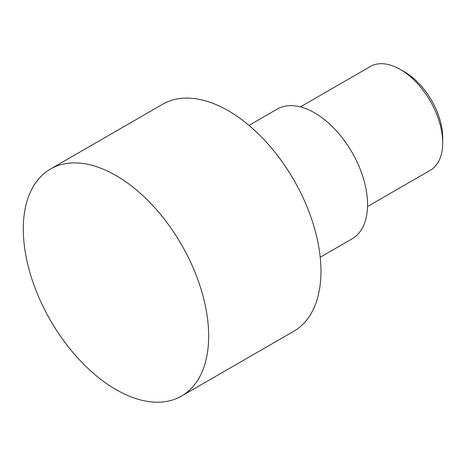 <?xml version="1.0" encoding="UTF-8"?>
<svg xmlns="http://www.w3.org/2000/svg" width="466" height="466" viewBox="0 0 466 466"><rect width="100%" height="100%" fill="white"/><g stroke="black" fill="none" stroke-linecap="round" stroke-linejoin="round"><path stroke-width="0.7" d="M400.329 69.469L404.628 71.95A53.84 31.082 -120 0 1 442.7 137.889L442.7 142.852A59.922 34.595 -120 0 0 400.329 69.469A59.922 34.595 -120 0 0 370.371 66.498L300.401 106.895M181.524 396.071L293.801 331.25A131.074 75.678 -120 0 0 320.952 271.247A131.074 75.678 -120 0 0 263.733 139.334A131.074 75.678 -120 0 0 162.727 104.221L50.444 169.041A131.074 75.678 -120 0 0 23.3 229.045A131.074 75.678 -120 0 0 80.513 360.958A131.074 75.678 -120 0 0 181.524 396.071A131.074 75.678 -120 0 0 208.669 336.068A131.074 75.678 -120 0 0 151.456 204.16A131.074 75.678 -120 0 0 50.444 169.041M248.995 125.395L277.142 109.143A74.898 43.245 60 0 1 314.591 112.854A74.898 43.245 60 0 1 363.527 178.857A74.898 43.245 60 0 1 352.046 238.872L320.2 257.255M367.528 206.52L430.293 170.288A59.922 34.595 -120 0 0 442.7 142.852"/></g></svg>
